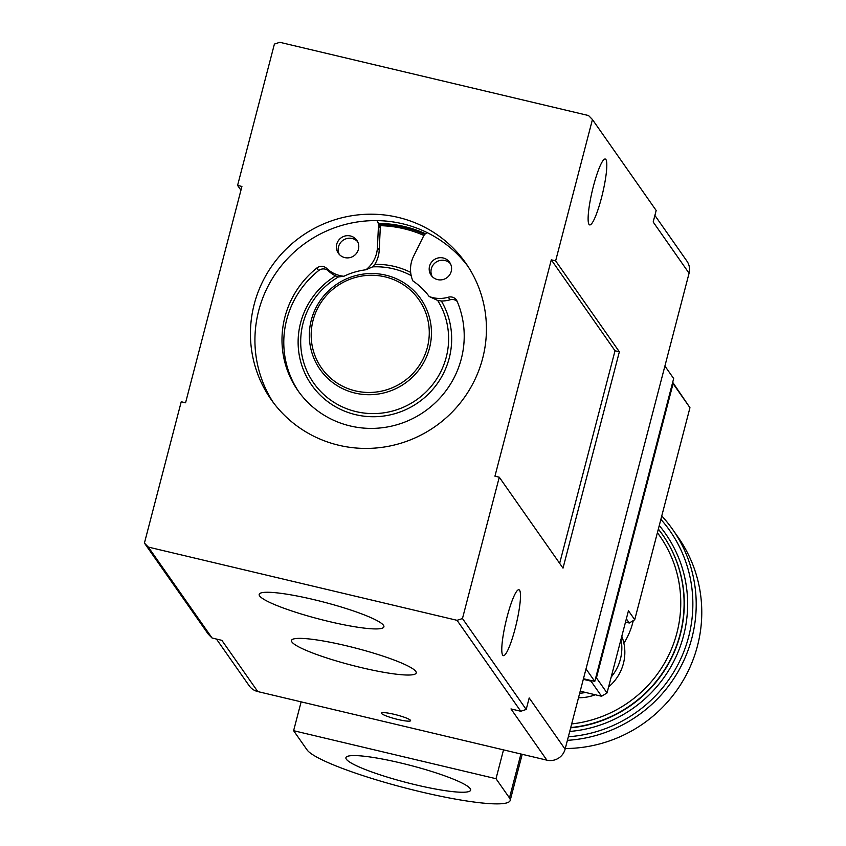 <?xml version="1.0" encoding="UTF-8"?>
<svg xmlns="http://www.w3.org/2000/svg" width="846" height="846" viewBox="0 0 846 846"><rect width="100%" height="100%" fill="white"/><g stroke="black" fill="none" stroke-linecap="round" stroke-linejoin="round"><path stroke-width="1.27" d="M661.762 515.944A135.402 132.441 145 0 1 672.655 529.459L678.217 537.4A135.402 132.441 145 0 1 685.789 675.764A135.402 132.441 145 0 1 565.265 748.53M672.655 529.459A135.402 132.441 145 0 1 681.992 664.396A135.402 132.441 145 0 1 567.402 740.335M660.874 519.338A132.388 129.491 145 0 1 682.341 655.29A132.388 129.491 145 0 1 568.332 736.771M633.189 620.996A75.22 73.581 145 0 1 632.808 622.529A75.22 73.581 145 0 1 623.904 643.277M385.078 276.854A59.484 58.184 145 0 1 412.298 374.122A59.484 58.184 145 0 1 313.306 350.635A59.484 58.184 145 0 1 385.078 276.854M339.331 254.477A11.284 11.04 145 0 1 357.625 241.649M355.034 393.073A61.504 60.151 -35 0 0 429.493 348.129A61.504 60.151 -35 0 0 385.755 275.161A61.504 60.151 -35 0 0 311.296 320.095A61.504 60.151 -35 0 0 355.034 393.073M457.178 301.398A7.519 7.36 145 0 0 450.083 299.791A30.086 29.43 145 0 1 441.348 301.007A77.324 75.643 145 0 1 413.641 405.509A77.324 75.643 145 0 1 308.779 380.626A77.324 75.643 145 0 1 335.566 275.912A30.086 29.43 145 0 1 328.46 270.932L326.662 268.372A7.519 7.36 145 0 0 316.816 268.034A91.77 89.761 -35 0 0 297.951 390.641A91.77 89.761 -35 0 0 416.676 416.475A91.77 89.761 -35 0 0 457.147 301.324A7.519 7.36 145 0 0 448.285 297.221A30.086 29.43 145 0 1 429.186 296.512L437.668 300.446L441.348 301.007M298.86 391.91A91.77 89.761 145 0 1 318.614 270.593A7.519 7.36 145 0 1 328.46 270.932M335.566 275.912L338.485 276.917L343.888 276.272A69.742 68.219 145 0 1 365.958 269.768L372.61 266.871L374.82 264.354A77.324 75.643 145 0 1 410.67 272.391M432.137 276.494A11.284 11.04 145 0 1 450.432 263.666M379.452 224.433A118.102 115.521 145 0 1 404.568 227.574A118.102 115.521 145 0 1 424.798 234.395M621.799 636.287A45.134 44.151 145 0 1 624.771 649.77A45.134 44.151 145 0 1 608.602 686.931M595.277 694.767A45.134 44.151 145 0 1 578.505 697.739M620.985 639.428A45.134 44.151 145 0 1 611.182 677.033M585.506 692.451A45.134 44.151 145 0 1 579.658 693.297M336.74 244.208A11.284 11.04 -35 0 0 349.514 257.692A11.284 11.04 -35 0 0 356.822 240.306A11.284 11.04 -35 0 0 336.74 244.208M427.262 232.661A7.519 7.36 145 0 0 423.486 236.267L413.631 256.169A30.086 29.43 145 0 0 412.869 280.904A69.742 68.219 145 0 1 429.186 296.512M343.888 276.272A30.086 29.43 145 0 1 326.662 268.372M429.546 266.226A11.284 11.04 -35 0 0 442.321 279.709A11.284 11.04 -35 0 0 449.628 262.323A11.284 11.04 -35 0 0 429.546 266.226M376.819 220.605A7.519 7.36 145 0 1 378.479 225.586L377.422 247.571A30.086 29.43 145 0 1 365.958 269.768M378.818 223.429A7.519 7.36 145 0 1 380.266 228.145L379.22 250.13A30.086 29.43 145 0 1 374.82 264.354M379.96 225.671A116.589 114.041 145 0 1 404.007 228.758A116.589 114.041 145 0 1 423.941 235.474M625.49 622.117L629.265 623.016L626.347 618.838M580.208 691.193L601.569 696.258L607.037 692.959L628.451 610.749L634.733 619.716L629.265 623.016M672.686 382.297L689.955 407.709L673.078 383.629L596.441 677.847L607.037 692.959M634.733 619.716L689.955 407.709M378.828 223.429A118.852 116.251 145 0 1 425.527 233.729M596.441 677.847L595.616 678.196M591.587 680.649L590.984 681.146L583.296 679.327M601.569 696.258L590.984 681.146M673.078 383.629L672.559 382.783M415.968 784.887A64.433 8.788 14.6 0 1 345.919 757.678A64.433 8.788 14.6 0 1 410.49 765.408A64.433 8.788 14.6 0 1 470.63 790.153A64.433 8.788 14.6 0 1 415.968 784.887M664.903 366.032L673.67 378.543L594.78 681.411L583.454 678.725M509.472 797.926A105.306 14.361 14.6 0 1 510.18 800.464A105.306 14.361 14.6 0 1 412.763 789.878A105.306 14.361 14.6 0 1 307.077 749.905L293.615 730.701L496.01 778.711L509.472 797.926L520.914 753.998M273.406 402.685A118.852 116.251 145 0 1 306.199 242.516A118.852 116.251 145 0 1 467.944 266.342M615.021 350.773L551.296 259.838L494.942 476.182L499.277 477.207L563.013 568.131L619.357 351.799L615.021 350.773L559.65 563.341M259.627 595.912A64.433 8.788 14.6 0 1 259.183 594.357A64.433 8.788 14.6 0 1 323.754 602.088A64.433 8.788 14.6 0 1 383.894 626.844A64.433 8.788 14.6 0 1 324.282 620.361A64.433 8.788 14.6 0 1 259.627 595.912M291.933 642.008A64.433 8.788 14.6 0 1 291.5 640.464A64.433 8.788 14.6 0 1 356.071 648.195A64.433 8.788 14.6 0 1 416.211 672.94A64.433 8.788 14.6 0 1 356.6 666.468A64.433 8.788 14.6 0 1 291.933 642.008M410.5 720.327A15.048 2.052 14.6 0 1 410.596 720.686A15.048 2.052 14.6 0 1 395.526 718.878A15.048 2.052 14.6 0 1 381.483 713.104A15.048 2.052 14.6 0 1 395.399 714.616A15.048 2.052 14.6 0 1 410.5 720.327M496.01 778.711L503.518 749.873L257.755 691.563A15.048 14.72 145 0 1 249.2 685.778L216.449 639.047M293.615 730.701L301.134 701.852M654.889 215.423L686.941 261.16A15.048 14.72 145 0 1 689.078 273.226L565.107 749.165L529.194 697.939L526.201 709.456L462.466 618.532L499.277 477.207M565.107 749.165A15.048 14.72 145 0 1 546.886 760.163L510.984 708.927L520.776 711.253A308.409 301.662 -35 0 0 526.201 709.456M605.916 159.524A33.851 5.309 -76.7 0 1 602.077 195.479A33.851 5.309 -76.7 0 1 589.651 224.909A33.851 5.309 -76.7 0 1 592.295 190.741A33.851 5.309 -76.7 0 1 605.281 159.037A33.851 5.309 -76.7 0 1 605.916 159.524M519.581 590.244A33.851 5.309 -76.7 0 1 515.743 626.199A33.851 5.309 -76.7 0 1 503.307 655.629A33.851 5.309 -76.7 0 1 505.961 621.461A33.851 5.309 -76.7 0 1 518.936 589.757A33.851 5.309 -76.7 0 1 519.581 590.244M257.755 691.563L221.853 640.337L212.071 638.011L148.336 547.087L457.041 620.319A308.409 301.662 -35 0 0 462.466 618.532M148.336 547.087A308.409 301.662 -35 0 1 144.423 543.079L208.158 634.003A308.409 301.662 -35 0 0 212.071 638.011M594.78 681.411L586.014 668.9M338.76 445.25A118.852 116.251 145 0 1 271.111 399.524A118.852 116.251 145 0 1 301.715 236.108A118.852 116.251 145 0 1 465.755 263.095A118.852 116.251 145 0 1 465.014 396.594A118.852 116.251 145 0 1 338.76 445.25M619.357 351.799L555.632 260.875L551.296 259.838M555.632 260.875L592.443 119.55L656.168 210.474L653.175 222.001L689.078 273.226M520.776 711.253L457.041 620.319M546.886 760.163L503.518 749.873M240.941 190.202L237.589 185.411L241.924 186.448L185.57 402.781L181.234 401.755L144.423 543.079M237.589 185.411L274.4 44.098A308.409 301.662 -35 0 1 279.825 42.3L588.53 115.542A308.409 301.662 -35 0 1 592.443 119.55M659.267 525.535A127.122 124.341 145 0 1 677.138 654.275A127.122 124.341 145 0 1 569.718 731.462M662.608 534.788A124.119 121.401 145 0 1 662.693 534.915A124.119 121.401 145 0 1 570.659 727.856M662.693 534.915L658.347 529.067A124.119 121.401 145 0 1 662.513 534.661A124.119 121.401 145 0 1 570.733 727.571M657.395 532.705A121.105 118.461 145 0 1 670.212 651.98A121.105 118.461 145 0 1 571.674 723.943M437.668 300.446A74.501 72.872 145 0 1 412.552 402.442A74.501 72.872 145 0 1 310.63 378.268A74.501 72.872 145 0 1 338.485 276.917M318.614 270.593L316.816 268.034M450.083 299.791L448.285 297.221M372.61 266.871A74.501 72.872 145 0 1 393.263 268.774A74.501 72.872 145 0 1 411.177 275.616M379.22 250.13L377.422 247.571M380.266 228.145L378.479 225.586M378.966 223.63L377.179 221.07M510.18 800.464L522.204 754.304"/></g></svg>

